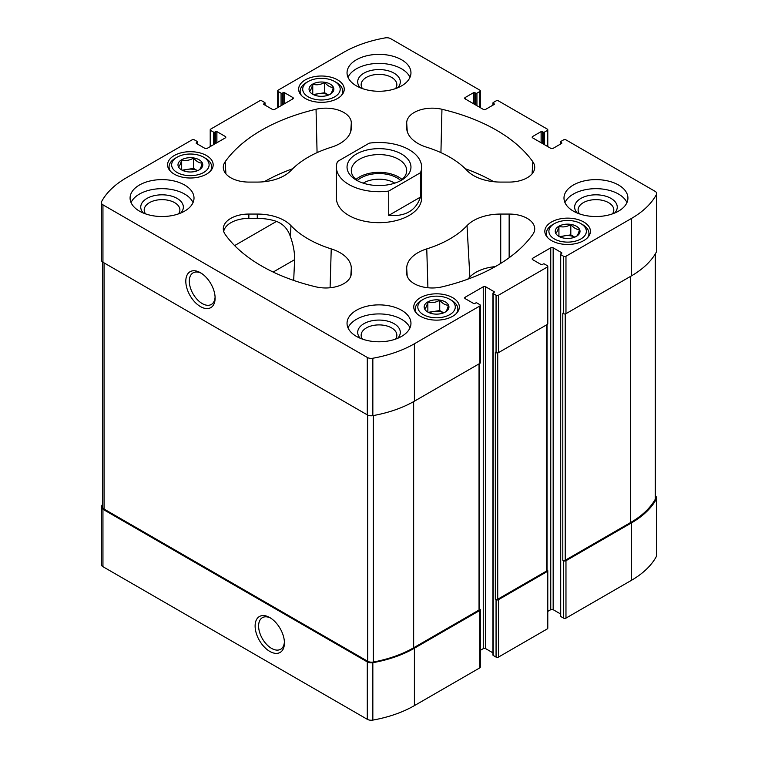 <?xml version="1.0" encoding="UTF-8"?>
<svg xmlns="http://www.w3.org/2000/svg" width="758" height="758" viewBox="0 0 758 758"><rect width="100%" height="100%" fill="white"/><g stroke="black" fill="none" stroke-linecap="round" stroke-linejoin="round"><path stroke-width="1.14" d="M560.446 613.885L553.169 609.688L553.169 247.828L561.602 252.698A0.853 0.493 0 0 1 561.602 253.39L560.702 253.911A0.853 0.493 0 0 0 560.446 254.262L560.446 616.121A0.853 0.493 0 0 0 560.702 616.472L563.564 618.121A1.706 0.985 0 0 0 565.97 618.121L631.357 580.372A100.994 58.309 0 0 0 656.428 556.372A5.543 3.203 0 0 0 656.674 555.425L656.674 498.015A5.543 3.203 0 0 0 655.556 496.092M553.169 609.688A1.706 0.985 0 0 0 550.753 609.688L550.753 247.828L532.675 258.26A1.706 0.985 0 0 0 532.173 258.961A1.706 0.985 0 0 0 532.675 259.653L532.675 258.26M547.788 611.393L550.753 609.688M492.956 652.856L485.67 648.649L485.67 286.799L494.102 291.669A0.853 0.493 0 0 1 494.102 292.361L493.202 292.882A0.853 0.493 0 0 0 492.956 293.232L492.956 655.092A0.853 0.493 0 0 0 493.202 655.433L496.064 657.091A1.706 0.985 0 0 0 498.47 657.091L547.285 628.903A1.706 0.985 0 0 0 547.788 628.211L547.788 570.802A1.706 0.985 0 0 0 547.285 570.101L547.039 569.959M485.67 648.649A1.706 0.985 0 0 0 483.253 648.649L483.253 286.799L465.175 297.231A1.706 0.985 0 0 0 464.682 297.932A1.706 0.985 0 0 0 465.175 298.624L465.175 297.231M480.288 650.364L483.253 648.649M102.444 504.534A100.994 58.309 0 0 0 101.572 506.069A5.543 3.203 0 0 0 101.326 507.017L101.326 564.426A5.543 3.203 0 0 0 102.946 566.69L367.289 719.304A5.543 3.203 0 0 0 372.841 720.1A100.994 58.309 0 0 0 414.408 705.622L479.795 667.874A1.706 0.985 0 0 0 480.288 667.182L480.288 609.773A1.706 0.985 0 0 0 479.795 609.072L479.539 608.93M579.453 213.879A17.851 10.299 180 0 1 578.108 209.947A17.851 10.299 180 0 1 595.949 199.638A17.851 10.299 180 0 1 613.8 209.947A17.851 10.299 180 0 1 612.445 213.879M145.555 213.879A17.851 10.299 180 0 1 144.2 209.947A17.851 10.299 180 0 1 155.219 200.425A17.851 10.299 180 0 1 174.662 202.661A17.851 10.299 180 0 1 179.892 209.947A17.851 10.299 180 0 1 178.547 213.879M305.322 98.474A22.797 13.161 0 0 0 330.175 101.326A22.797 13.161 0 0 0 344.246 89.169A22.797 13.161 0 0 0 321.449 76.008A22.797 13.161 0 0 0 298.652 89.169A22.797 13.161 0 0 0 305.322 98.474M174.255 174.151A22.797 13.161 0 0 0 199.098 177.002A22.797 13.161 0 0 0 213.169 164.846A22.797 13.161 0 0 0 190.372 151.685A22.797 13.161 0 0 0 167.575 164.846A22.797 13.161 0 0 0 174.255 174.151M551.511 240.608A22.797 13.161 0 0 0 576.355 243.46A22.797 13.161 0 0 0 590.425 231.294A22.797 13.161 0 0 0 567.628 218.133A22.797 13.161 0 0 0 544.831 231.294A22.797 13.161 0 0 0 551.511 240.608M420.434 316.285A22.797 13.161 0 0 0 445.278 319.137A22.797 13.161 0 0 0 459.348 306.971A22.797 13.161 0 0 0 436.551 293.81A22.797 13.161 0 0 0 413.754 306.971A22.797 13.161 0 0 0 420.434 316.285M356.402 85.862A31.959 18.448 0 0 0 391.232 89.861A31.959 18.448 0 0 0 410.959 72.815A31.959 18.448 0 0 0 401.598 59.768A31.959 18.448 0 0 0 366.768 55.77A31.959 18.448 0 0 0 347.041 72.815A31.959 18.448 0 0 0 356.402 85.862M573.351 211.122A31.959 18.448 0 0 0 618.556 211.122A31.959 18.448 0 0 0 627.918 198.075A31.959 18.448 0 0 0 595.949 179.618A31.959 18.448 0 0 0 563.99 198.075A31.959 18.448 0 0 0 573.351 211.122M356.402 336.372A31.959 18.448 0 0 0 391.232 340.38A31.959 18.448 0 0 0 410.959 323.325A31.959 18.448 0 0 0 401.598 310.278A31.959 18.448 0 0 0 366.768 306.279A31.959 18.448 0 0 0 347.041 323.325A31.959 18.448 0 0 0 356.402 336.372M139.444 211.122A31.959 18.448 0 0 0 174.274 215.12A31.959 18.448 0 0 0 194.01 198.075A31.959 18.448 0 0 0 184.649 185.028A31.959 18.448 0 0 0 149.819 181.02A31.959 18.448 0 0 0 130.082 198.075A31.959 18.448 0 0 0 139.444 211.122M420.482 172.729L388.74 191.054A42.609 24.607 180 0 1 348.87 184.497A42.609 24.607 180 0 1 336.391 167.101L336.391 198.075A42.609 24.607 0 0 0 348.87 215.471A42.609 24.607 0 0 0 395.306 220.805A42.609 24.607 0 0 0 421.609 198.075L421.609 167.101A42.609 24.607 180 0 1 420.482 172.729L420.482 197.08L388.74 215.414C405.303 216.741 415.877 210.629 420.482 197.08M351.305 127.789L351.305 122.929A25.564 14.762 0 0 0 316.048 109.266A166.192 95.953 0 0 0 225.192 161.729A25.564 14.762 0 0 0 223.307 167.869A25.564 14.762 0 0 0 248.851 182.081L257.275 182.081A38.355 22.143 0 0 0 290.977 170.493A100.141 57.816 0 0 1 331.237 147.251A38.355 22.143 0 0 0 351.276 128.614A38.355 22.143 0 0 0 351.305 127.789L351.2 129.428M509.149 182.081A25.564 14.762 0 0 0 534.693 167.869A25.564 14.762 0 0 0 532.808 161.729A166.192 95.953 0 0 0 441.952 109.266A25.564 14.762 0 0 0 406.695 122.929L406.695 127.789A38.355 22.143 0 0 0 406.724 128.614A38.355 22.143 0 0 0 426.763 147.251A100.141 57.816 0 0 1 467.023 170.493A38.355 22.143 0 0 0 500.725 182.081L509.149 182.081M441.952 286.875A166.192 95.953 0 0 0 532.808 234.412A25.564 14.762 0 0 0 534.693 229.371A25.564 14.762 0 0 0 509.149 214.059L500.725 214.059A38.355 22.143 0 0 0 467.023 225.647A100.141 57.816 0 0 1 426.763 248.889A38.355 22.143 0 0 0 406.695 268.351L406.695 273.212A25.564 14.762 0 0 0 406.714 273.761A25.564 14.762 0 0 0 441.952 286.875M542.321 143.442L542.321 131.617L543.221 132.138A0.853 0.493 0 0 0 544.424 132.138L547.285 130.48A1.706 0.985 0 0 0 547.788 129.789A1.706 0.985 0 0 0 547.285 129.097L498.47 100.909A1.706 0.985 0 0 0 496.064 100.909L493.202 102.567A0.853 0.493 0 0 0 493.202 103.259L494.102 103.78A0.853 0.493 0 0 1 494.102 104.481L485.67 109.351A1.706 0.985 0 0 1 483.253 109.351L465.175 98.91L465.175 97.517A1.706 0.985 0 0 0 464.682 98.218A1.706 0.985 0 0 0 465.175 98.91M465.175 97.517L473.617 92.647A0.853 0.493 0 0 1 474.821 92.647L475.721 93.168A0.853 0.493 0 0 0 476.934 93.168L479.795 91.519A1.706 0.985 0 0 0 480.288 90.818A1.706 0.985 0 0 0 479.795 90.126L390.711 38.696A5.543 3.203 0 0 0 385.159 37.9A100.994 58.309 0 0 0 343.592 52.378L278.205 90.126A1.706 0.985 0 0 0 277.712 90.818A1.706 0.985 0 0 0 278.205 91.519L281.066 93.168A0.853 0.493 0 0 0 282.279 93.168L283.179 92.647A0.853 0.493 0 0 1 284.383 92.647L292.825 97.517A1.706 0.985 0 0 1 293.318 98.218A1.706 0.985 0 0 1 292.825 98.91L274.747 109.351A1.706 0.985 0 0 1 272.33 109.351L263.898 104.481L263.898 103.78A0.853 0.493 0 0 0 263.898 104.481M263.898 103.78L264.798 103.259A0.853 0.493 0 0 0 264.798 102.567L261.936 100.909A1.706 0.985 0 0 0 259.53 100.909L210.715 129.097A1.706 0.985 0 0 0 210.212 129.789A1.706 0.985 0 0 0 210.715 130.48L213.576 132.138A0.853 0.493 0 0 0 214.779 132.138L215.679 131.617A0.853 0.493 0 0 1 216.892 131.617L225.325 136.487A1.706 0.985 0 0 1 225.827 137.179A1.706 0.985 0 0 1 225.325 137.88L207.247 148.312A1.706 0.985 0 0 1 204.831 148.312L196.398 143.442L196.398 142.75A0.853 0.493 0 0 0 196.398 143.442M196.398 142.75L197.298 142.229A0.853 0.493 0 0 0 197.298 141.528L194.436 139.879A1.706 0.985 0 0 0 192.03 139.879L126.643 177.628A100.994 58.309 0 0 0 101.572 201.628A5.543 3.203 0 0 0 101.326 202.576A5.543 3.203 0 0 0 102.946 204.831L367.289 357.444A5.543 3.203 0 0 0 372.841 358.24A100.994 58.309 0 0 0 414.408 343.772L479.795 306.014A1.706 0.985 0 0 0 480.288 305.322A1.706 0.985 0 0 0 479.795 304.631L476.934 302.973A0.853 0.493 0 0 0 475.721 302.973L474.821 303.494A0.853 0.493 0 0 1 473.617 303.494L465.175 298.624M485.67 286.799A1.706 0.985 0 0 0 483.253 286.799M492.956 293.232A0.853 0.493 0 0 0 493.202 293.583L496.064 295.232A1.706 0.985 0 0 0 498.47 295.232L547.285 267.053A1.706 0.985 0 0 0 547.788 266.352A1.706 0.985 0 0 0 547.285 265.66L544.424 264.002A0.853 0.493 0 0 0 543.221 264.002L542.321 264.523A0.853 0.493 0 0 1 541.108 264.523L532.675 259.653M553.169 247.828A1.706 0.985 0 0 0 550.753 247.828M560.446 254.262A0.853 0.493 0 0 0 560.702 254.612L563.564 256.261A1.706 0.985 0 0 0 565.97 256.261L631.357 218.512A100.994 58.309 0 0 0 656.428 194.512A5.543 3.203 0 0 0 656.674 193.574A5.543 3.203 0 0 0 655.054 191.31L565.97 139.879A1.706 0.985 0 0 0 563.564 139.879L560.702 141.528A0.853 0.493 0 0 0 560.702 142.229L561.602 142.75A0.853 0.493 0 0 1 561.602 143.442L553.169 148.312A1.706 0.985 0 0 1 550.753 148.312L532.675 137.88L532.675 136.487A1.706 0.985 0 0 0 532.173 137.179A1.706 0.985 0 0 0 532.675 137.88M532.675 136.487L541.108 131.617A0.853 0.493 0 0 1 542.321 131.617M290.977 225.647A38.355 22.143 0 0 0 257.275 214.059L248.851 214.059A25.564 14.762 0 0 0 223.307 229.371A25.564 14.762 0 0 0 225.192 234.412A166.192 95.953 0 0 0 316.048 286.875A25.564 14.762 0 0 0 351.286 273.761A25.564 14.762 0 0 0 351.305 273.212L351.305 268.351A38.355 22.143 0 0 0 331.237 248.889A100.141 57.816 0 0 1 290.977 225.647L290.38 236.553C293.308 244.626 294.72 252.329 294.625 259.662L273.164 272.046M101.326 507.017A5.543 3.203 0 0 0 102.946 509.281L367.289 661.895A5.543 3.203 0 0 0 372.841 662.691A100.994 58.309 0 0 0 414.408 648.213L479.795 610.465A1.706 0.985 0 0 0 480.288 609.773M269.772 651.397A20.731 11.967 -120 0 0 284.43 642.936A20.731 11.967 -120 0 0 269.772 617.552A20.731 11.967 -120 0 0 255.114 626.013A20.731 11.967 -120 0 0 269.772 651.397M496.064 657.091L496.064 599.682A1.706 0.985 0 0 0 498.47 599.682L547.285 571.494A1.706 0.985 0 0 0 547.788 570.802M563.564 618.121L563.564 560.712A1.706 0.985 0 0 0 565.97 560.712L631.357 522.963A100.994 58.309 0 0 0 656.428 498.963A5.543 3.203 0 0 0 656.674 498.015M101.326 202.576L101.326 259.985A5.543 3.203 0 0 0 102.946 262.24L102.946 204.831M200.463 306.592A20.731 11.967 -120 0 0 215.12 298.131A20.731 11.967 -120 0 0 200.463 272.738A20.731 11.967 -120 0 0 185.805 281.199A20.731 11.967 -120 0 0 200.463 306.592M480.288 305.322L480.288 362.731A1.706 0.985 0 0 1 479.795 363.433L414.408 401.181A100.994 58.309 0 0 1 372.841 415.649A5.543 3.203 0 0 1 367.289 414.863L102.946 262.24M547.788 266.352L547.788 323.761A1.706 0.985 0 0 1 547.285 324.462L498.47 352.641A1.706 0.985 0 0 1 496.064 352.641L495.315 352.205L495.315 599.246A1.706 0.985 0 0 0 497.722 599.246L546.537 571.058A1.706 0.985 0 0 0 547.039 570.367L547.039 324.604M496.064 599.682L495.315 599.246M656.674 193.574L656.674 250.983A5.543 3.203 0 0 1 656.428 251.931A100.994 58.309 0 0 1 631.357 275.921L565.97 313.67A1.706 0.985 0 0 1 563.564 313.67L562.806 313.234L562.806 560.276A1.706 0.985 0 0 0 565.222 560.276L630.609 522.527A100.994 58.309 0 0 0 655.291 499.228A5.543 3.203 0 0 0 655.556 498.243L655.556 253.466M563.564 560.712L562.806 560.276M102.444 261.908L102.444 506.789A5.543 3.203 0 0 0 104.064 509.054L367.677 661.251A5.543 3.203 0 0 0 373.296 662.037A100.994 58.309 0 0 0 413.65 647.777L479.037 610.029A1.706 0.985 0 0 0 479.539 609.337L479.539 363.575M495.268 266.626A35.114 20.276 0 0 0 469.865 276.992L467.023 225.647M467.648 279.228A103.382 59.683 0 0 0 469.865 276.992M493.723 181.702A162.951 94.077 0 0 0 465.26 168.702M292.74 168.702A162.951 94.077 0 0 0 264.277 181.702M293.687 280.413L294.625 259.662M290.38 236.553C287.869 229.049 283.246 223.998 276.509 221.402A38.08 21.991 0 0 0 257.275 218.389L248.851 218.389A25.298 14.61 0 0 0 223.695 231.455M201.372 273.297A18.249 10.536 -120 0 0 193.091 272.852A18.249 10.536 -120 0 0 190.296 287.471A18.249 10.536 -120 0 0 202.215 303.56A18.249 10.536 -120 0 0 211.34 304.46A18.249 10.536 -120 0 0 215.092 297.07M270.672 618.102A18.249 10.536 -120 0 0 262.391 617.656A18.249 10.536 -120 0 0 259.596 632.286A18.249 10.536 -120 0 0 271.525 648.365A18.249 10.536 -120 0 0 280.649 649.265A18.249 10.536 -120 0 0 284.402 641.874M131.058 202.594A31.959 18.448 180 0 1 153.561 189.329A31.959 18.448 180 0 1 184.649 194.067A31.959 18.448 180 0 1 193.034 202.594M143.385 213.045A21.309 12.299 180 0 1 149.25 197.279A21.309 12.299 180 0 1 177.116 198.416A21.309 12.299 180 0 1 180.717 213.045M348.017 327.854A31.959 18.448 180 0 1 370.51 314.589A31.959 18.448 180 0 1 401.598 319.326A31.959 18.448 180 0 1 409.983 327.854M360.334 338.305A21.309 12.299 180 0 1 366.199 322.538A21.309 12.299 180 0 1 394.065 323.675A21.309 12.299 180 0 1 397.666 338.305M362.504 339.129A17.851 10.299 180 0 1 361.149 335.197A17.851 10.299 180 0 1 372.169 325.684A17.851 10.299 180 0 1 391.621 327.911A17.851 10.299 180 0 1 396.851 335.197A17.851 10.299 180 0 1 395.496 339.129M564.966 202.594A31.959 18.448 180 0 1 595.949 188.666A31.959 18.448 180 0 1 626.942 202.594M577.283 213.045A21.309 12.299 180 0 1 595.949 194.815A21.309 12.299 180 0 1 614.615 213.045M348.017 77.335A31.959 18.448 180 0 1 370.51 64.07A31.959 18.448 180 0 1 401.598 68.817A31.959 18.448 180 0 1 409.983 77.335M360.334 87.795A21.309 12.299 180 0 1 366.199 72.029A21.309 12.299 180 0 1 394.065 73.166A21.309 12.299 180 0 1 397.666 87.795M362.504 88.62A17.851 10.299 180 0 1 361.149 84.688A17.851 10.299 180 0 1 372.169 75.165A17.851 10.299 180 0 1 391.621 77.401A17.851 10.299 180 0 1 396.851 84.688A17.851 10.299 180 0 1 395.496 88.62M456.572 313.272A21.309 12.299 0 0 0 457.86 309.065A21.309 12.299 0 0 0 451.616 300.367L449.807 299.325A18.751 10.83 0 0 0 423.296 299.325A18.751 10.83 0 0 0 423.296 314.627A18.751 10.83 0 0 0 449.807 314.627A18.751 10.83 0 0 0 449.807 299.325M423.296 299.325L421.486 300.367A21.309 12.299 0 0 0 415.242 309.065A21.309 12.299 0 0 0 416.53 313.272M427.787 312.04A12.403 7.163 0 0 0 448.528 308.828A12.403 7.163 0 0 0 433.339 300.064A12.403 7.163 0 0 0 427.787 312.04M445.249 312.078C446.31 311.557 447.372 309.273 448.433 305.218C445.543 305.294 442.644 303.626 439.735 300.196C435.803 302.556 431.842 303.172 427.853 302.035C426.801 306.061 425.74 308.345 424.669 308.894M587.649 237.595A21.309 12.299 0 0 0 588.938 233.388A21.309 12.299 0 0 0 582.694 224.69L580.884 223.648A18.751 10.83 0 0 0 554.373 223.648A18.751 10.83 0 0 0 554.373 238.95A18.751 10.83 0 0 0 580.884 238.95A18.751 10.83 0 0 0 580.884 223.648M554.373 223.648L552.563 224.69A21.309 12.299 0 0 0 546.319 233.388A21.309 12.299 0 0 0 547.608 237.595M558.864 236.363A12.403 7.163 0 0 0 579.605 233.151A12.403 7.163 0 0 0 564.416 224.387A12.403 7.163 0 0 0 558.864 236.363M576.326 236.401C577.378 235.88 578.439 233.597 579.51 229.541C576.62 229.617 573.721 227.95 570.812 224.52C566.88 226.879 562.919 227.495 558.93 226.358C557.879 230.385 556.817 232.668 555.747 233.218M210.392 171.137A21.309 12.299 0 0 0 211.681 166.931A21.309 12.299 0 0 0 205.437 158.232L203.627 157.19A18.751 10.83 0 0 0 177.116 157.19A18.751 10.83 0 0 0 177.116 172.502A18.751 10.83 0 0 0 203.627 172.502A18.751 10.83 0 0 0 203.627 157.19M177.116 157.19L175.306 158.232A21.309 12.299 0 0 0 169.062 166.931A21.309 12.299 0 0 0 170.351 171.137M181.607 169.906A12.403 7.163 0 0 0 202.348 166.694A12.403 7.163 0 0 0 187.16 157.929A12.403 7.163 0 0 0 181.607 169.906M199.07 169.944C200.121 169.422 201.183 167.139 202.253 163.084C199.363 163.169 196.464 161.492 193.555 158.062C189.623 160.421 185.663 161.037 181.674 159.9C180.622 163.927 179.561 166.21 178.49 166.76M341.47 95.461A21.309 12.299 0 0 0 342.758 91.254A21.309 12.299 0 0 0 336.514 82.556L334.704 81.513A18.751 10.83 0 0 0 308.193 81.513A18.751 10.83 0 0 0 308.193 96.825A18.751 10.83 0 0 0 334.704 96.825A18.751 10.83 0 0 0 334.704 81.513M308.193 81.513L306.384 82.556A21.309 12.299 0 0 0 300.14 91.254A21.309 12.299 0 0 0 301.428 95.461M312.675 94.229A12.403 7.163 0 0 0 333.425 91.017A12.403 7.163 0 0 0 318.237 82.252A12.403 7.163 0 0 0 312.675 94.229M330.147 94.267C331.199 93.755 332.26 91.462 333.331 87.407C330.441 87.492 327.541 85.815 324.632 82.385C320.7 84.754 316.74 85.36 312.751 84.223C311.69 88.25 310.628 90.534 309.567 91.083M429.435 312.836A10.65 6.149 0 0 1 433.794 311.472A10.65 6.149 0 0 1 443.667 312.836L439.735 310.553L428.336 312.315M439.735 310.553L439.735 300.196M427.853 311.974L427.853 302.035M560.513 237.159A10.65 6.149 0 0 1 564.871 235.795A10.65 6.149 0 0 1 574.744 237.159L570.812 234.876L559.413 236.638M570.812 234.876L570.812 224.52M558.93 236.297L558.93 226.358M328.574 95.025L324.632 92.741L313.225 94.513M328.565 95.025A10.65 6.149 0 0 0 318.692 93.66A10.65 6.149 0 0 0 314.333 95.025M324.632 92.741L324.632 82.385M312.751 94.163L312.751 84.223M183.256 170.702A10.65 6.149 0 0 1 187.614 169.337A10.65 6.149 0 0 1 197.487 170.702L193.555 168.418L182.157 170.18M193.555 168.418L193.555 158.062M181.674 169.839L181.674 159.9M336.391 167.101A42.609 24.607 180 0 1 337.518 161.482L369.26 143.148A42.609 24.607 180 0 1 421.609 167.101M388.74 191.054L388.74 215.414M356.402 180.148L356.402 180.148A31.959 18.448 180 0 1 356.402 154.054A31.959 18.448 180 0 1 401.598 154.054A31.959 18.448 180 0 1 401.598 180.148A31.959 18.448 180 0 1 356.402 180.148M358.013 181.02A27.695 15.994 180 0 1 351.305 170.588A27.695 15.994 180 0 1 379 154.594A27.695 15.994 180 0 1 406.695 170.588A27.695 15.994 180 0 1 399.987 181.02M355.957 179.457A27.695 15.994 180 0 1 402.043 179.457M357.302 180.518A25.564 14.762 180 0 1 400.698 180.518M363.234 183.152A21.537 12.431 180 0 1 394.766 183.152M102.946 566.69L102.946 509.281M367.289 719.304L367.289 661.895M372.841 720.1L372.841 662.691M414.408 705.622L414.408 648.213M479.795 667.874L479.795 610.465M498.47 657.091L498.47 599.682M547.285 628.903L547.285 571.494M565.97 618.121L565.97 560.712M631.357 580.372L631.357 522.963M656.428 556.372L656.428 498.963M493.202 105.002L493.202 103.259M494.102 104.481L494.102 103.78M473.617 103.78L473.617 92.647M474.821 104.481L474.821 92.647M475.721 105.002L475.721 93.168M476.934 105.694L476.934 93.168M479.795 107.342L479.795 91.519M278.205 107.342L278.205 91.519M281.066 105.694L281.066 93.168M282.279 105.002L282.279 93.168M283.179 104.481L283.179 92.647M284.383 103.78L284.383 92.647M292.825 98.91L292.825 97.517M264.798 105.002L264.798 103.259M210.715 146.313L210.715 130.48M213.576 144.664L213.576 132.138M214.779 143.963L214.779 132.138M215.679 143.442L215.679 131.617M216.892 142.75L216.892 131.617M225.325 137.88L225.325 136.487M197.298 143.963L197.298 142.229M367.289 414.863L367.289 357.444M372.841 415.649L372.841 358.24M414.408 401.181L414.408 343.772M479.795 363.433L479.795 306.014M494.102 292.361L494.102 291.669M493.202 655.433L493.202 293.583M496.064 352.641L496.064 295.232M498.47 352.641L498.47 295.232M547.285 324.462L547.285 267.053M561.602 253.39L561.602 252.698M560.702 616.472L560.702 254.612M563.564 313.67L563.564 256.261M565.97 313.67L565.97 256.261M631.357 275.921L631.357 218.512M656.428 251.931L656.428 194.512M560.702 143.963L560.702 142.229M561.602 143.442L561.602 142.75M541.108 142.75L541.108 131.617M543.221 143.963L543.221 132.138M544.424 144.664L544.424 132.138M547.285 146.313L547.285 130.48M565.222 560.276L565.222 313.926M630.609 522.527L630.609 276.357M655.291 499.228L655.291 253.921M497.722 599.246L497.722 352.896M546.537 571.058L546.537 324.898M104.064 509.054L104.064 262.884M367.677 661.251L367.677 415.062M373.296 662.037L373.296 415.574M413.65 647.777L413.65 401.607M479.037 610.029L479.037 363.859M509.149 257.739L509.149 214.059M500.725 263.396L500.725 214.059M427.91 287.756L426.763 248.889M407.198 276.111L406.695 268.351M406.771 274.301L406.695 273.212M532.097 173.819L532.808 161.729M440.929 152.633L441.952 109.266M407.254 131.532L406.695 122.929M406.8 129.428L406.695 127.789M350.746 131.532L351.305 122.929M317.071 152.633L316.048 109.266M225.903 173.819L225.192 161.729M330.09 287.756L331.237 248.889M350.802 276.111L351.305 268.351M351.229 274.301L351.305 273.212M248.851 218.389L248.851 214.059M257.275 218.389L257.275 214.059M276.509 221.402L234.62 245.592M492.956 105.144L492.956 102.908M480.288 107.636L480.288 90.818M277.712 107.636L277.712 90.818M265.044 105.144L265.044 102.908M210.212 146.607L210.212 129.789M197.554 144.115L197.554 141.879M560.446 144.115L560.446 141.879M547.788 146.607L547.788 129.789M457.86 311.661L457.86 309.065M415.242 311.661L415.242 309.065M588.938 235.984L588.938 233.388M546.319 235.984L546.319 233.388M211.681 169.527L211.681 166.931M169.062 169.527L169.062 166.931M342.758 93.85L342.758 91.254M300.14 93.85L300.14 91.254"/></g></svg>
